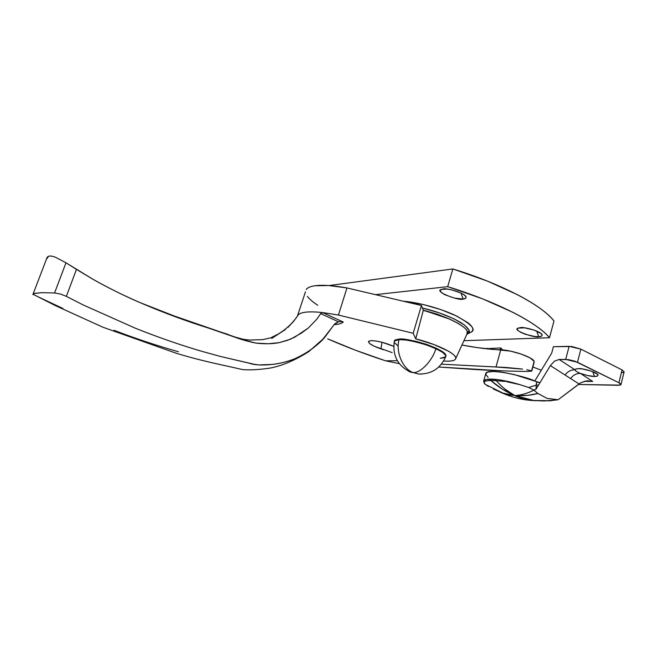 <?xml version="1.0" encoding="UTF-8"?>
<svg xmlns="http://www.w3.org/2000/svg" width="657" height="657" viewBox="0 0 657 657"><rect width="100%" height="100%" fill="white"/><g stroke="black" fill="none" stroke-linecap="round" stroke-linejoin="round"><path stroke-width="0.99" d="M422.402 308.002C437.546 311.607 450.603 316.6 461.592 322.998C469.591 328.804 471.471 332.516 467.209 334.134L469.155 330.348L464.548 325.043L454.11 318.891L439.41 312.913L422.402 308.002M467.308 334.093L470.535 332.426C476.826 329.904 471.586 324.147 454.816 315.171C436.568 306.77 413.844 301.842 403.48 301.259L423.322 304.528L440.978 309.644L456.681 316.058L467.8 322.653C470.552 324.788 472.169 326.685 472.662 328.352C473.147 330.011 472.514 331.325 470.773 332.294L470.511 332.434M520.525 327.638C522.545 326.504 541.508 331.21 542.181 334.971C542.017 336.17 540.859 336.745 538.715 336.704L536.712 331.079L538.715 336.704L534.749 336.491L525.288 334.249L521.19 332.557L518.357 330.808L517.223 329.256L517.971 328.139L524.5 327.827L534.166 330.101L541.163 333.608L542.206 335.16L541.343 336.244L538.715 336.704C535.447 338.388 511.589 330.167 517.938 328.163L520.525 327.638M460.935 292.989L463.169 299.034C459.916 301.358 433.579 291.412 441.159 289.474L446.949 289.055L451.819 289.877L461.419 293.227L464.647 295.231L466.092 297.03L465.567 298.36L463.169 299.034L454.504 298.114L445.118 294.853L441.89 292.891L440.354 291.092L440.748 289.721L443.064 289.006C444.723 287.405 465.665 292.882 466.117 297.136C466.01 298.344 465.025 298.976 463.169 299.034L460.935 292.989M553.974 320.986C550.886 317.052 546.271 312.855 540.111 308.396C533.936 303.92 526.38 299.362 517.453 294.714L487.519 281.139L452.862 268.951L328.976 285.557L452.862 268.951L447.68 286.666L375.426 294.64L447.68 286.666C496.528 301.571 537.623 322.825 549.498 337.739C546.353 333.961 541.68 329.904 535.463 325.568C529.213 321.224 521.601 316.773 512.616 312.206L482.501 298.82L447.68 286.666L452.862 268.951C501.521 283.791 542.321 305.456 553.974 320.986L549.498 337.739L553.974 320.986M463.932 340.704L549.498 337.739L463.932 340.704M288.103 327.235L293.876 321.043L298.549 314.514C301.678 311.968 309.332 311.278 321.503 312.436L316.797 319.22L308.363 327.974L294.648 337.23L287.019 340.466L279.168 342.65C272.458 343.948 264.697 344.096 255.893 343.11C246.014 341.131 236.586 338.191 227.609 334.29L208.647 328.122C187.516 321.528 165.991 313.603 144.08 304.339C127.056 297.227 109.933 288.825 92.719 279.143L65.979 262.784L55.426 257.24C52.396 256.074 50.113 255.754 48.569 256.271L46.36 259.367L47.197 257.174L33.195 293.786M33.137 294.706L32.858 294.172L34.386 293.367L41.843 292.669L54.58 292.965L60.403 294.007L66.349 296.356L83.168 304.938L135.514 328.286C157.943 337.222 179.714 344.802 200.82 351.027L220.169 356.381L249.258 363.206C254.308 365.054 261.913 365.464 272.08 364.446C278.806 363.822 286.247 361.991 294.377 358.944C303.017 354.944 309.997 350.723 315.335 346.272C320.214 342.396 323.737 338.905 325.897 335.801L334.06 324.739L338.47 321.774L321.076 313.791L321.503 312.436L316.797 319.22L308.363 327.974L301.292 333.181L290.402 339.258L279.168 342.65L268.319 343.742L255.893 343.11L241.415 339.423L208.647 328.122C186.687 321.224 165.17 313.299 144.08 304.339C125.249 296.332 108.134 287.93 92.719 279.143L76.45 269.395L66.349 296.356L83.168 304.938L135.514 328.286C157.705 337.14 179.476 344.72 200.82 351.027L220.169 356.381L253.906 364.224L258.743 364.906L272.08 364.446C280.646 363.395 288.078 361.564 294.377 358.944C301.177 356.11 308.158 351.889 315.335 346.272L321.634 340.745L334.98 323.646L338.47 321.774L340.811 321.593L338.47 321.774L321.076 313.791L322.636 312.56L338.437 315.048L413.179 333.271L415.725 338.881L434.055 344.58L448.591 351.249C452.386 353.474 454.677 355.421 455.473 357.063C456.245 358.706 455.498 359.864 453.223 360.545C451.08 361.178 447.893 361.325 443.664 360.997C450.3 361.481 454.25 360.857 455.506 359.124C458.964 355.117 438.137 344.317 415.725 338.881L423.305 310.35L443.713 316.699C450.234 319.22 455.588 321.782 459.769 324.402C463.932 327.005 466.413 329.313 467.217 331.309L466.938 334.167M341.369 321.634L343.258 322.053C341.64 323.515 338.601 324.369 334.15 324.624L334.659 324.591C338.848 324.312 341.722 323.466 343.266 322.061L322.636 312.56L321.076 313.791L321.503 312.436C309.316 311.27 301.662 311.96 298.549 314.514L293.876 321.043L287.963 327.358M285.475 329.477L271.776 338.396M37.851 296.709L62.858 308.429M113.998 330.29C135.761 338.61 157.228 345.763 178.4 351.741M383.745 349.811L380.953 348.883L382.046 342.281L380.953 348.883C372.486 345.943 368.347 343.422 368.52 341.328L371.065 340.622C377.578 340.794 385.117 342.708 393.674 346.354L382.522 342.412L376.026 341.008L371.065 340.622L368.421 341.484L369.546 343.504L374.088 346.182L392.13 352.587M397.345 360.709L385.569 360.808L355.585 350.263L327.695 338.864C345.598 346.748 364.89 354.066 385.569 360.808L398.881 363.551L385.569 360.808L397.345 360.709M305.472 291.757L297.391 316.206L298.36 314.793M346.962 287.93L421.433 305.497L423.305 310.35L421.433 305.497L346.962 287.93C333.247 285.475 322.612 284.744 315.064 285.746L328.689 285.532L346.962 287.93L338.437 315.048L346.962 287.93M522.553 369.094L496.002 367L500.757 349.836C489.785 349.483 476.851 347.882 461.945 345.024L477.598 347.684L510.448 351.117L521.288 354.098L530.043 357.893L534.149 361.375L534.141 362.336L534.149 361.375C533.057 357.309 511.86 349.967 500.757 349.836L496.002 367L441.455 364.167L505.947 367.477L520.919 368.881M317.733 305.226C312.888 302.072 309.431 299.132 307.386 296.414M306.195 289.515C307.468 287.651 310.424 286.395 315.064 285.746C310.523 286.37 307.566 287.626 306.195 289.523M526.848 369.719L531.603 370.819L534.149 361.375L531.603 370.819L526.848 369.719M531.792 371.098L527.628 371.435C511.852 371.312 493.506 370.614 472.605 369.357L438.786 367.017L502.047 370.819M297.892 315.212L298.327 314.736M340.811 321.593L343.266 322.061L322.636 312.56L338.437 315.048L413.179 333.271L421.433 305.497L413.179 333.271L415.725 338.881L423.305 310.35C448.337 316.214 471.283 328.804 467.143 333.838M33.753 293.539L41.843 292.669L54.58 292.965L65.979 262.784L55.426 257.24C52.338 256.074 50.047 255.754 48.569 256.271L47.197 257.174M76.45 269.395L65.979 262.784L54.58 292.965L60.403 294.007L66.349 296.356L76.45 269.395M486.697 379.385L497.324 379.565C492.709 379.032 489.161 378.966 486.697 379.376L494.524 379.434L496.273 380.666C501.948 387.17 508.14 392.13 514.842 395.539L514.792 395.539C514.801 395.974 518.636 397.362 526.314 399.694L536.161 400.721L529.55 400.285L514.792 395.539C506.26 392.048 498.277 387.063 490.845 380.567L487.149 380.69L484.817 381.323L483.995 382.399L484.694 383.844L488.299 386.415L484.694 383.844L483.79 380.715L486.697 379.376C489.161 378.966 492.709 379.032 497.324 379.565C504.19 380.469 511.721 382.169 519.909 384.657L506.851 381.758M543.832 400.942L533.739 400.474L551.256 400.713M529.509 399.834C519.736 397.403 514.842 395.974 514.842 395.539L533.812 400.483L543.659 400.951M544.645 400.942L558.13 399.743L579.022 383.951L570.555 378.531L579.022 383.951L580.772 382.752L586.307 380.92L592.713 381.462L580.509 373.455C576.583 373.266 573.265 374.958 570.555 378.531L565.053 374.999L570.555 378.531C573.265 374.958 576.583 373.266 580.509 373.455C577.166 372.117 575.343 370.926 575.047 369.875C571.114 369.694 567.779 371.402 565.053 374.999L550.369 365.596L554.442 361.153L550.369 365.596L565.053 374.999C567.779 371.402 571.114 369.694 575.047 369.875L559.181 359.469L554.442 361.153L559.181 359.469L565.693 359.412L569.126 346.346L580.878 349.138L577.47 362.253L580.878 349.138L571.836 346.518L553.399 346.715L551.699 353.121L534.741 381.068L551.699 353.121L553.399 346.715L569.126 346.346L565.693 359.412L577.47 362.253L618.878 382.727L622.08 369.932L580.878 349.138L622.08 369.932L624.134 371.862L622.08 369.932L618.878 382.727L620.931 384.69L618.262 385.298L578.374 384.444L620.167 385.142L620.964 384.6L620.512 383.754L618.878 382.727L574.785 361.153L568.404 359.617L559.181 359.469L575.047 369.875L575.885 368.947L578.53 368.626C580.657 367.895 597.361 371.985 598.067 375.057C597.862 376.108 596.655 376.56 594.445 376.428L592.786 371.665L594.445 376.428C591.743 376.592 587.095 375.599 580.509 373.455C577.002 372.034 575.179 370.844 575.047 369.875L575.557 369.094L578.53 368.626L582.34 368.938L591.251 371.098L597.361 374.112L598.092 375.361L597.057 376.174L594.445 376.428L587.695 375.566L580.509 373.455L592.713 381.462L584.147 381.315L592.713 381.462L586.307 380.92L580.772 382.752L558.13 399.743L547.117 398.388L537.902 393.502C530.371 395.596 520.081 396.179 515.597 395.506C521.297 395.153 527.399 393.371 533.895 390.159L537.902 393.502L533.837 390.11L536.013 389.199L550.369 365.596L536.013 389.199L536.605 381.865C528.68 377.052 488.291 367.477 485.827 373.242L483.708 380.846M540.703 370.006L541.45 370.006L540.703 370.006M541.311 370.244L532.884 366.992L541.311 370.244M502.72 349.869L500.691 347.964L485.712 348.711L500.691 347.964L500.182 349.811L500.691 347.964L502.695 349.951M621.432 372.634L623.337 372.437M487.231 348.875L487.404 348.276L487.231 348.875M494.31 371.484L494.269 370.499L494.31 371.484M499.788 370.737L499.846 371.911L499.788 370.737M558.13 399.743L548.332 400.926M505.332 394.364L507.048 394.988M493.686 389.174L502.35 392.976L514.464 395.506L505.841 394.512L500.281 392.237L505.824 394.512L514.612 395.539L502.556 393.042L493.308 388.952M547.117 398.38L537.902 393.502L527.456 395.399L515.597 395.506C521.847 395.013 527.949 393.231 533.895 390.159M538.264 382.423L536.605 381.865L536.243 385.133L538.535 385.059L536.243 385.133L536.013 389.199L533.837 390.11L528.696 387.49L519.909 384.657L528.696 387.49L536.243 385.133L528.696 387.49M504.642 381.413L496.273 380.674M485.539 379.647L483.609 381.035L484.694 383.844C482.829 381.594 484.882 380.502 490.845 380.567L489.095 379.344L490.845 380.567L496.273 380.666L490.845 380.567L502.4 389.182L514.792 395.539L505.176 389.264M539.947 382.727L514.111 374.531L502.646 372.281L493.308 371.468L487.395 372.166L485.613 374.005M485.63 374.227L488.118 377.332M496.273 380.666L494.524 379.434L497.333 379.565M499.862 379.91L519.909 384.657M445.889 356.225C446.9 353.458 440.108 349.393 425.506 344.038C411.882 340.137 403.119 338.47 399.226 339.045L399.07 339.587L406.601 340.088L416.316 341.993L426.648 345.024L435.911 348.67C432.331 360.964 420.102 373.554 413.023 372.535L418.493 374.014L421.63 374.079L418.493 374.014L413.023 372.535C402.889 369.144 395.432 351.709 399.07 339.587L394.356 341.04L394.175 341.878L394.849 340.54L399.07 339.587L406.601 340.088L416.316 341.993L426.648 345.024L435.911 348.67L442.604 352.341L445.725 355.445L445.627 356.932L445.725 355.445L442.604 352.341L435.911 348.67C426.212 343.882 405.739 338.856 399.07 339.587C395.432 351.709 402.889 369.144 413.023 372.535L410.822 372.24L413.023 372.535C420.102 373.554 432.331 360.964 435.911 348.67C443.179 352.029 446.423 354.78 445.635 356.915C440.346 368.577 431.304 374.276 418.493 374.014L408.629 371.271L410.822 372.24C397.715 365.933 392.229 355.527 394.356 341.04M397.978 345.886L394.504 342.765L397.978 345.886M444.871 357.531L440.28 358.295L445.676 356.858C446.99 354.18 440.313 350.124 425.662 344.687C411.865 340.704 403.004 339.004 399.07 339.587L399.226 339.045L394.553 340.457L394.331 341.082M449.068 318.891L423.223 310.12L437.496 314.235L449.068 318.891M394.389 340.983L394.175 341.878L394.849 340.54L399.07 339.587L394.389 340.983L394.553 340.457M445.889 356.242L445.881 354.911L442.761 351.799L436.067 348.128L426.812 344.473L416.481 341.451L406.765 339.546L399.226 339.045L395.005 340.006L394.323 341.09M542.181 334.971L541.54 333.961M466.117 297.136L465.361 295.888M296.775 317.101C291.913 323.852 285.82 329.444 278.502 333.887L270.791 337.829L262.578 339.644L249.545 340.047L243.583 339.365L235.428 337.148L174.245 315.976L140.311 302.721M32.858 294.172L55.36 305.595L103.05 327.285L175.969 353.162C195.137 359.092 214.428 363.378 227.552 366.195L242.876 369.636C250.678 370.178 259.761 369.653 270.134 368.076C282.058 365.85 294.927 360.365 308.749 351.643L323.909 338.232M455.761 358.451L466.971 334.093M534.141 362.319L531.817 370.975M533.648 400.458L529.575 400.285M624.101 371.961L620.972 384.501M598.067 375.057L597.591 374.334M485.383 384.46L505.824 394.512M505.833 394.512C513.404 397.542 521.288 399.456 529.485 400.277M587.555 380.83L589.091 380.855"/></g></svg>
